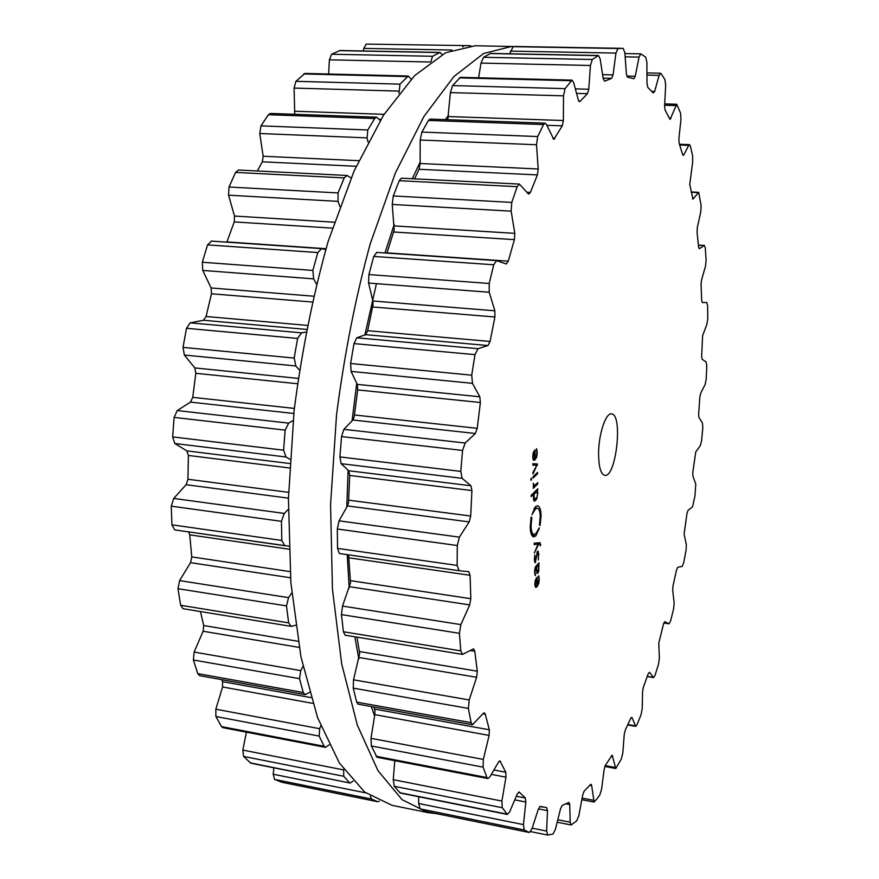 <?xml version="1.0" encoding="UTF-8"?>
<svg xmlns="http://www.w3.org/2000/svg" width="879" height="879" viewBox="0 0 879 879"><rect width="100%" height="100%" fill="white"/><g stroke="black" fill="none" stroke-linecap="round" stroke-linejoin="round"><path stroke-width="1.32" d="M448.455 115.391L445.334 119.643L448.455 115.391M420.162 162.077L412.262 178.734L420.162 162.077M394.231 224.354L384.969 252.976L394.231 224.354M376.432 283.653L364.895 334.932L376.432 283.653M356.731 383.277L352.072 420.799L356.731 383.277M348.106 470.166L346.765 507.15L348.106 470.166M347.227 554.66L349.183 588.205L347.227 554.66M354.863 636.803L358.83 658.986L354.863 636.803M371.29 706.551L374.608 715.891L371.29 706.551M475.132 45.763L445.598 52.751L414.591 75.638L383.519 115.171L354.094 170.976L328.208 241.231C313.254 294.267 301.893 350.622 294.135 410.295L288.433 498.887L290.872 582.733L300.959 656.932L317.627 717.769L339.426 763.093L364.752 792.133L392.067 805.34L428.084 812.646L436.336 813.624L428.084 812.646L402.022 799.626L377.948 770.608L357.324 725.12L341.689 663.876L332.438 589.084L330.57 504.436L336.536 414.932C344.315 354.622 355.523 297.64 370.169 244.021L395.374 172.987L423.876 116.566L453.839 76.616L483.615 53.487L511.875 46.4L483.615 53.487L453.839 76.616L423.876 116.566L395.374 172.987L370.169 244.021C355.523 297.64 344.315 354.622 336.536 414.932L330.57 504.436L332.438 589.084L341.689 663.876L357.324 725.12L377.948 770.608L402.022 799.626L428.084 812.646L392.067 805.34L364.752 792.133L339.426 763.093L317.627 717.769L300.959 656.932L290.872 582.733L288.433 498.887L294.135 410.295C301.893 350.622 313.254 294.267 328.208 241.231L354.094 170.976L383.519 115.171L414.591 75.638L445.598 52.751L475.132 45.763L514.94 46.554L475.132 45.763M366.257 44.093L469.122 45.653L366.257 44.093L363.752 48.389L363.379 50.971M442.203 54.487L440.049 52.443L339.865 50.521L331.636 54.234L329.383 59.838L328.625 74.023M411.185 79.132L408.296 76.023L304.925 73.429L295.915 81.318L294.091 88.076L294.729 114.314M380.211 120.456L376.651 117.204L270.402 113.446L268.392 114.72L260.975 125.862L259.755 133.52L263.151 156.253L262.349 161.824L257.327 170.976M351.084 177.932L347.073 175.47L238.407 170.032L235.583 172.416L229.001 187.007L228.551 195.182L234.495 216.047L234.232 221.915L226.837 242.143M211.553 241.132L207.554 244.889L202.324 262.239L202.741 270.424L211.114 287.96L211.476 293.773L206.082 316.506L203.445 320.264L190.194 322.846L186.502 328.296L183.019 347.37L184.337 355.028L194.819 367.927L195.808 373.3L192.754 397.352L190.468 402.11L177.261 410.57L174.097 417.404L172.658 436.918L174.822 443.51L186.831 450.883L188.425 455.454L187.908 479.253L186.117 484.703L173.712 498.448L171.262 506.172L171.932 524.818L174.756 529.905L284.741 545.694M188.688 531.905L189.743 534.861L191.754 556.89L190.534 562.648L179.602 580.612L177.987 588.699L180.645 605.279L183.063 608.707L291.136 626.375L295.564 625.288M200.478 611.564L203.719 625.54L203.104 631.243L194.138 652.064L193.38 659.975L197.731 673.6L199.621 675.665L305.134 694.641L309.463 692.454M221.706 679.632L222.596 681.664L222.563 686.971L215.838 709.21L215.893 716.506L221.541 726.614L222.848 727.658L325.395 747.359L329.153 744.843M246.384 732.174L242.835 750.084L243.604 756.423L250.834 763.214L350.183 783.046L353.083 781.145M273.874 767.806L273.204 774.223L274.556 779.387L281.84 782.266M281.522 782.2L377.75 801.736L379.278 801.132M377.607 801.692L371.356 799L370.378 796.187M250.119 762.829L350.183 783.046M349.512 782.673L343.711 776.278L343.7 769.433M221.541 726.614L324.142 746.304L325.395 747.359M324.142 746.304L319.165 736.086L319.681 728.713L320.747 725.955M197.731 673.6L303.277 692.542L305.134 694.641M303.277 692.542L299.508 678.676L300.794 670.633L302.947 666.414M180.645 605.279L288.664 622.859L291.136 626.375M288.664 622.859L286.477 605.895L288.554 597.643L291.762 592.984M288.784 546.156L174.756 529.905M171.932 524.818L281.807 540.453L284.807 545.705M281.807 540.453L281.445 521.324L284.28 513.424L288.301 509.38M289.982 459.288L286.016 456.992L283.62 450.191L284.346 440.17L285.181 430.128L288.664 423.129L293.07 420.536M299.365 369.982L295.827 365.972L294.212 358.083L295.871 348.227L297.618 338.448L301.563 332.844L305.837 332.097M316.396 283.939L313.638 278.874L312.858 270.424L317.835 252.548L321.604 248.636L211.169 241.077M325.68 249.625L321.604 248.636M339.843 206.521L338.041 201.368L338.052 192.94L344.205 177.91L347.073 175.47M368.015 142.002L367.103 137.882L367.818 129.982L374.674 118.511L376.651 117.204M399 93.262L399.989 84.142L408.296 76.023M331.636 54.234L432.578 56.278L430.93 61.607M432.578 56.278L440.049 52.443M470.88 45.851L469.122 45.653M463.881 45.807L462.673 46.906M598.577 454.696C598.313 435.226 605.609 412.537 611.487 413.932C623.189 413.888 616.19 477.912 604.774 475.33C600.906 474.242 598.841 467.364 598.577 454.696M597.346 798.363L599.786 795.023L601.577 789.221L604.159 769.422L605.422 765.224L612.136 755.193L615.783 768.488L621.376 758.929L622.826 752.885L624.244 734.404L625.277 730.02L630.77 718.198L632.045 717.616L635.726 726.362L636.978 724.856L641.088 714.638L642.208 708.54L642.56 691.729L643.351 687.312L648.262 673.611L649.526 672.303L653.569 677.588L654.987 675.457L658.58 663.997L659.382 657.997L658.778 643.142L663.59 623.661L664.733 621.695L669.051 623.804L670.589 620.992L673.655 608.642L674.138 602.851L672.688 590.139L673.006 585.93L676.555 569.812L677.709 567.307L682.104 566.45L683.642 562.923L686.125 549.968L686.312 544.486L684.104 534.08L687.004 513.336L688.059 510.336L692.586 506.711L694.959 495.877L695.783 484.142L692.905 476.165L692.795 472.495L695.739 451.993L700.299 445.697L701.552 440.95L702.815 427.524L702.42 422.942L698.97 417.536L698.651 414.229L699.827 397.187L700.64 393.385L705.101 384.541L706.178 379.299L706.782 366.005L706.123 362.005L702.156 359.291L701.651 356.424L702.618 335.635L706.881 324.34L707.738 318.692L707.661 305.782L706.771 302.464L702.343 302.574L701.662 300.222L701.079 284.225L701.552 279.907L705.485 266.282L706.101 260.327L705.31 248.076L704.387 245.461L699.266 248.702L698.574 246.878L697.058 231.979L697.322 227.507L700.794 211.718L701.123 205.554L698.673 192.325L692.916 199.104L689.762 184.414L692.652 162.154L692.652 155.924L690.345 145.991L689.499 144.65L688.729 145.365L683.807 154.847L683.214 155.396L682.598 154.517L679.126 143.2L678.896 138.772L680.961 119.346L680.599 113.226L676.764 104.26L670.084 119.401L665.117 110.194L664.59 105.996L665.678 85.34L664.909 79.517L661.03 73.605L660.481 73.232L659.096 75.396L654.646 91.471L653.229 92.932L647.834 87.45L646.999 83.648L646.889 62.354L645.691 57.102L640.78 53.872L639.066 57.102L635.231 76.264L633.902 78.747L627.529 77.099L626.375 73.913L624.87 52.762L623.211 48.367L617.948 48.51L615.959 53.081L613.037 74.902L611.608 78.374L604.697 81.176L603.225 78.824L600.148 58.838L598.445 55.498L592.292 59.497L590.446 65.475L588.754 89.24L587.436 93.69L580.107 101.349L579.492 101.689L578.349 100.052L573.591 82.406L571.998 80.132L565.087 88.625L563.505 95.844L563.373 120.522L562.263 125.84L553.825 139.398L546.441 124.455L545.112 123.17L543.574 124.543L537.684 136.542L536.509 144.749L538.201 168.977L537.41 174.921L530.4 192.38L528.872 194.094L528.246 193.743L519.368 184.085L517.182 186.678L511.776 202.401L511.149 211.158L514.808 233.353L514.413 239.626L508.26 261.173L506.26 263.997L496.569 260.623L493.734 264.777L489.207 283.477L489.218 292.246L494.844 310.792L494.91 316.989L490.075 341.448L487.966 345.546L477.989 348.699L475.023 354.644L473.341 364.884L471.748 375.179L472.452 383.332L479.824 396.792L480.373 402.505L477.231 428.326L475.363 433.501L465.178 443.027L462.563 450.444L460.794 471.397L462.178 478.352L470.913 485.757L471.924 490.581L470.694 516.028L469.166 521.917L459.398 537.135L457.289 545.507L457.124 565.406L459.069 570.713L468.705 571.669L470.089 575.305L470.814 598.698L469.694 604.895L460.893 624.595L459.398 633.309L460.794 650.856L462.475 654.394L473.572 648.867L474.77 651.24L477.297 671.204L476.627 677.302L469.21 699.959L468.364 708.419L471.122 722.67L472.462 724.746L483.362 713.33L484.351 712.825L485.285 714.198L489.328 729.779L489.12 735.415L483.329 759.423L483.12 767.158L486.955 777.541L487.878 778.563L489.79 777.014L498.569 761.994L499.931 760.873L505.766 772.245L505.963 777.168L501.898 801.066L502.25 807.713L507.348 814.437L509.633 811.888L517.357 793.792L519.335 792.166L525.301 797.989L525.84 802.022L523.444 824.612L524.258 829.974L529.4 832.512L531.927 828.919L538.409 808.977L540.244 806.373L546.705 807.603L547.474 810.658L546.617 831.073L547.782 835.05L552.979 834.05L555.374 829.457L560.538 808.746L562.23 805.417L569.021 802.439L569.735 804.56L570.207 822.228L571.119 824.985L576.767 820.81L578.876 815.481L582.711 794.88L584.205 791.023L590.534 784.551L591.073 784.277L591.688 785.661L594.083 802.055L597.346 798.363M536.86 452.762L536.465 456.157L535.157 458.388L535.025 449.883L533.201 452.883L532.685 457.047L533.861 460.387L535.08 459.783L536.772 456.838L537.289 452.432L536.542 448.664L536.86 452.762M533.015 473.946L537.421 463.958L532.85 463.749L532.872 465.178L536.871 465.112L532.993 472.528L533.015 473.946M530.905 478.67L530.927 480.275L531.52 479.703L531.498 478.099L530.905 478.67M533.07 476.748L533.092 478.033L537.563 473.704L537.541 472.43L533.07 476.748M533.542 483.45L533.256 488.339L537.728 483.955L537.706 482.681L534.333 485.669L533.124 483.406M537.937 493.558L537.256 490.625L537.805 488.79L531.18 495.327L531.202 496.613L533.938 493.91L533.355 498.118L534.355 501.107L536.761 498.964L537.508 493.515M531.938 514.676L535.443 506.689L537.574 505.7C539.706 506.293 540.871 509.633 541.068 515.72L540.102 525.598L540.211 523.906L539.431 524.939L540.244 516.577C540.069 511.413 539.091 508.589 537.289 508.095L535.476 508.941L531.938 514.676M531.048 526.092C531.224 531.224 532.213 534.025 533.992 534.509L535.871 533.597L539.354 527.818L535.904 535.827L533.674 536.904C531.575 536.344 530.411 533.026 530.202 526.971L531.169 516.94L531.059 518.654L531.861 517.61L531.048 526.092L530.191 525.983M540.673 544.947L540.025 542.706L534.168 543.222L534.19 544.606L538.102 544.013L534.322 553.078L538.662 544.035L539.904 543.958L540.277 545.892L540.255 544.881M538.882 554.627L538.025 551.089L537.508 551.364L535.3 561.406L534.773 554.946L534.377 559.571L535.179 562.692L537.53 552.572L538.475 555.121L538.333 560.033L538.453 554.572M538.739 571.438L538.948 562.868L534.904 568.449L534.586 572.306L535.333 575.668L534.992 571.855L536.509 566.812L536.948 573.207L537.904 573.24L538.267 571.372M538.849 579.558L537.19 585.271L537.058 577.206L535.289 580.448L534.784 584.502L535.772 587.425L537.113 586.601L538.75 583.458L539.256 579.162L538.53 575.734L538.849 579.558M418.679 796.726L418.657 803.516L420.151 808.878L426.293 811.57M394.781 760.687L393.254 779.684L394.253 786.298L400.253 793.045L507.348 814.437M373.916 707.013L374.937 710.726L374.806 714.649L370.982 738.338L371.377 745.974L377.014 757.269L487.878 778.563M357.017 637.154L359.665 653.504L353.534 679.819L353.237 688.136L356.687 702.123L358.083 704.167L472.462 724.746M348.556 554.847L350.523 582.865L342.491 606.081L341.448 614.608L343.403 631.759L345.073 635.198L462.475 654.394M376.728 252.449L373.751 256.437L368.905 274.567L368.576 283.06L372.872 300.981L373.048 304.738L367.653 330.702L365.631 334.679L356.753 337.811L353.984 343.59L350.622 363.51L351.073 371.399L357.259 384.387L357.687 389.913L354.127 417.184L352.842 419.997L343.876 429.348L341.535 436.577L339.909 456.926L341.118 463.672L348.754 470.759L349.71 475.44L348.534 502.447L347.458 505.919L339.063 520.84L337.327 529.004L337.525 548.386L339.349 553.528L459.025 570.702M519.368 184.085L401.417 178.184L399.22 180.7L393.298 195.951L392.232 204.433L394.199 229.924L386.98 253.108M414.558 178.844L419.041 169.284L537.41 174.921M545.112 123.17L430.04 119.094L428.436 120.434L421.876 132.07L420.184 140.025L420.162 163.516L419.041 169.284M571.998 80.132L460.354 77.33L452.586 85.571L450.411 92.592L447.741 119.72M598.445 55.498L490.559 53.421L483.516 57.3L481.011 63.101L478.594 77.791M622.189 48.334L516.138 46.51L513.072 46.664L509.743 53.784M536.849 465.145L537.432 465.211M532.861 464.65L536.871 465.112M530.916 479.626L531.52 479.703M536.366 473.572L537.563 473.704M536.553 483.813L537.728 483.955M536.091 490.482L537.256 490.625M536.662 489.922L537.816 490.053M532.762 493.767L533.938 493.91M530.828 518.775L531.388 518.852M538.19 529.4L539.102 529.521M538.3 529.092L538.948 529.18M534.168 543.475L538.102 544.013M534.168 543.431L538.662 544.035M534.806 543.277L534.168 543.299M539.904 543.958L534.773 543.266L539.882 543.958M537.53 564.439L538.541 564.582M537.959 563.955L538.97 564.098M534.729 574.328L535.608 574.448M535.575 566.691L536.509 566.812M533.784 451.443L534.663 451.542L534.773 458.75L533.927 459.124L533.103 456.651L534.663 451.542M533.927 459.124L532.872 459.003L533.927 459.124M534.322 494.119L536.783 491.559L537.519 493.8L536.97 497.184L534.531 499.777L533.883 494.064M536.564 569.977L536.882 566.406L538.102 565.362L538.673 568.032L537.871 572.02L536.564 569.977M535.882 566.263L536.882 566.406M535.959 578.756L536.706 578.865L536.816 585.689L535.915 586.216L535.201 584.041L536.706 578.865M274.556 779.387L371.356 799M273.204 774.223L365.664 792.847M243.604 756.423L343.711 776.278M242.835 750.084L343.557 769.905M215.893 716.506L319.165 736.086M215.838 709.21L319.681 728.713M222.563 686.971L312.726 703.365M222.596 681.664L310.957 697.596M193.38 659.975L299.508 678.676M194.138 652.064L300.794 670.633M203.104 631.243L299.146 647.416M203.719 625.54L298.069 641.285M177.987 588.699L286.477 605.895M179.602 580.612L288.554 597.643M190.534 562.648L290.488 577.767M191.754 556.89L290.059 571.614M189.743 534.861L288.894 549.166M171.262 506.172L281.445 521.324M173.712 498.448L284.28 513.424M186.117 484.703L288.444 498.151M187.908 479.253L288.576 492.35M188.425 455.454L289.51 467.98M186.831 450.883L289.74 463.519M174.822 443.51L286.016 456.992M172.658 436.918L283.62 450.191M174.097 417.404L285.181 430.128M177.261 410.57L288.664 423.129M190.468 402.11L293.784 413.493M192.754 397.352L294.333 408.416M195.808 373.3L297.399 383.727M194.819 367.927L298.135 378.399M184.337 355.028L295.827 365.972M183.019 347.37L294.212 358.083M186.502 328.296L297.618 338.448M190.194 322.846L301.563 332.844M203.445 320.264L306.353 329.405M206.082 316.506L307.145 325.384M211.476 293.773L312.111 302.013M211.114 287.96L313.44 296.19M202.741 270.424L313.638 278.874M202.324 262.239L312.858 270.424M207.554 244.889L317.835 252.548M226.925 241.923L325.955 248.702M234.232 221.915L332.372 228.122M234.495 216.047L334.328 222.211M228.551 195.182L338.041 201.368M229.001 187.007L338.052 192.94M235.583 172.416L344.205 177.91M262.349 161.824L356.193 166.285M263.151 156.253L358.775 160.681M259.755 133.52L367.103 137.882M260.975 125.862L367.818 129.982M268.392 114.72L374.674 118.511M379.299 119.28L380.904 119.335M295.058 111.237L384.068 114.325M294.091 88.076L398.736 91.097M295.915 81.318L399.989 84.142M303.673 73.946L407.098 76.561M329.383 59.838L430.369 62.013M339.305 50.63L439.533 52.564M363.752 48.389L451.905 50.026M582.118 798.121L593.281 800.264M589.842 785.31L591.688 785.661M611.399 755.786L612.641 756.017M605.202 765.598L615.135 767.422M557.791 819.766L570.207 822.228M566.032 803.845L569.735 804.56M631.199 717.473L632.045 717.616M627.881 724.549L635.253 725.823M532.18 828.161L546.617 831.073M538.442 808.878L547.474 810.658M647.285 676.412L653.273 677.379M426.029 811.526L529.29 832.479M420.151 808.878L524.258 829.974M418.657 803.516L523.444 824.612M514.764 799.857L525.84 802.022M516.314 796.242L525.301 797.989M518.621 792.023L519.335 792.166M663.799 623.002L668.952 623.771M399.681 792.693L506.831 814.086M394.253 786.298L502.25 807.713M393.254 779.684L501.898 801.066M491.328 774.377L505.963 777.168M493.888 769.993L505.766 772.245M499.107 761.258L500.569 761.522M376.003 756.259L486.955 777.541M371.377 745.974L483.12 767.158M370.982 738.338L483.329 759.423M374.806 714.649L489.12 735.415M374.641 709.089L489.328 729.779M482.956 713.792L485.285 714.198M356.687 702.123L471.122 722.67M353.237 688.136L468.364 708.419M353.534 679.819L469.21 699.959M359.192 657.525L476.627 677.302M359.533 651.548L477.297 671.204M470.188 650.504L474.77 651.24M343.403 631.759L460.794 650.856M341.448 614.608L459.398 633.309M342.491 606.081L460.893 624.595M349.732 586.732L469.694 604.895M350.589 580.678L470.814 598.698M349.293 557.879L470.089 575.305M337.525 548.386L457.124 565.406M337.327 529.004L457.289 545.507M339.063 520.84L459.398 537.135M347.458 505.919L469.166 521.917M348.798 500.184L470.694 516.028M349.71 475.44L471.924 490.581M348.754 470.759L470.913 485.757M341.118 463.672L462.178 478.352M339.909 456.926L460.794 471.397M341.535 436.577L462.563 450.444M343.876 429.348L465.178 443.027M352.842 419.997L475.363 433.501M354.578 414.976L477.231 428.326M357.687 389.913L480.373 402.505M357.259 384.387L479.824 396.792M351.073 371.399L472.452 383.332M350.622 363.51L471.748 375.179M353.984 343.59L475.023 354.644M698.409 245.186L704.145 245.538M356.753 337.811L477.989 348.699M365.631 334.679L487.966 345.546M367.653 330.702L490.075 341.448M372.751 306.98L494.91 316.989M372.872 300.981L494.844 310.792M368.576 283.06L489.218 292.246M368.905 274.567L489.207 283.477M373.751 256.437L493.734 264.777M691.279 192.292L698.179 192.633M692.575 198.83L693.3 198.863M387.057 252.877L508.26 261.173M393.737 232.001L514.413 239.626M394.385 225.925L514.808 233.353M392.232 204.433L511.149 211.158M393.298 195.951L511.776 202.401M399.22 180.7L517.182 186.678M679.709 145.013L688.729 145.365M682.686 154.803L683.807 154.847M526.895 192.193L530.4 192.38M420.162 163.516L538.201 168.977M420.184 140.025L536.509 144.749M421.876 132.07L537.684 136.542M428.436 120.434L543.574 124.543M664.634 105.249L675.698 105.579M669.293 118.324L670.908 118.379M552.858 138.432L554.88 138.508M546.826 125.29L562.263 125.84M448.356 116.544L563.373 120.522M450.411 92.592L563.505 95.844M452.586 85.571L565.087 88.625M459.343 77.879L571.064 80.703M646.955 75.111L659.096 75.396M651.833 91.394L654.646 91.471M578.887 101.316L580.107 101.349M576.547 93.383L587.436 93.69M575.338 88.878L588.754 89.24M481.011 63.101L590.446 65.475M483.516 57.3L592.292 59.497M490.097 53.531L598.039 55.619M625.156 56.838L639.066 57.102M626.749 76.066L635.231 76.264M603.115 78.165L611.608 78.374M602.576 74.649L613.037 74.902M510.402 51.114L615.959 53.081M513.072 46.664L617.948 48.51M533.037 459.541L535.08 459.783M536.344 450.015L537.08 450.103M533.311 485.373L533.992 485.45M534.058 500.975L534.674 501.052M533.564 500.052L535.729 500.316M535.882 498.865L536.761 498.964M533.96 508.743L535.476 508.941M540.211 515.61L541.068 515.72M531.784 535.278L535.904 535.827M534.762 562.274L535.696 562.406M536.871 552.484L537.53 552.572M535.289 567.263L536.025 567.362M536.904 573.097L537.904 573.24M534.97 586.293L537.113 586.601M538.289 576.877L539.058 576.987M533.256 452.696L533.817 452.762M534.432 492.119L535.597 492.262M536.443 565.636L537.454 565.779M377.75 801.736L281.676 782.244M594.083 802.055L581.821 799.692M615.783 768.488L604.829 766.466M571.119 824.985L557.187 822.206M635.726 726.362L627.683 724.966M547.606 835.039L530.696 831.611M543.277 807.12L539.871 806.45M653.569 677.588L647.23 676.566M529.4 832.512L426.161 811.559M669.051 623.804L663.788 623.024M459.069 570.713L339.349 553.528M704.387 245.461L698.409 245.087M698.673 192.325L691.213 191.952M496.569 260.623L376.476 252.394M689.499 144.65L679.467 144.255M676.764 104.26L664.7 103.898M660.481 73.232L646.944 72.924M640.78 53.872L624.925 53.575M533.344 485.549L534.333 485.669M534.575 507.754L537.289 508.095M531.268 534.146L533.992 534.509M534.498 561.285L535.3 561.406M536.97 552.243L537.904 552.364M536.673 572.152L537.454 572.262M536.849 565.186L538.102 565.362"/></g></svg>

